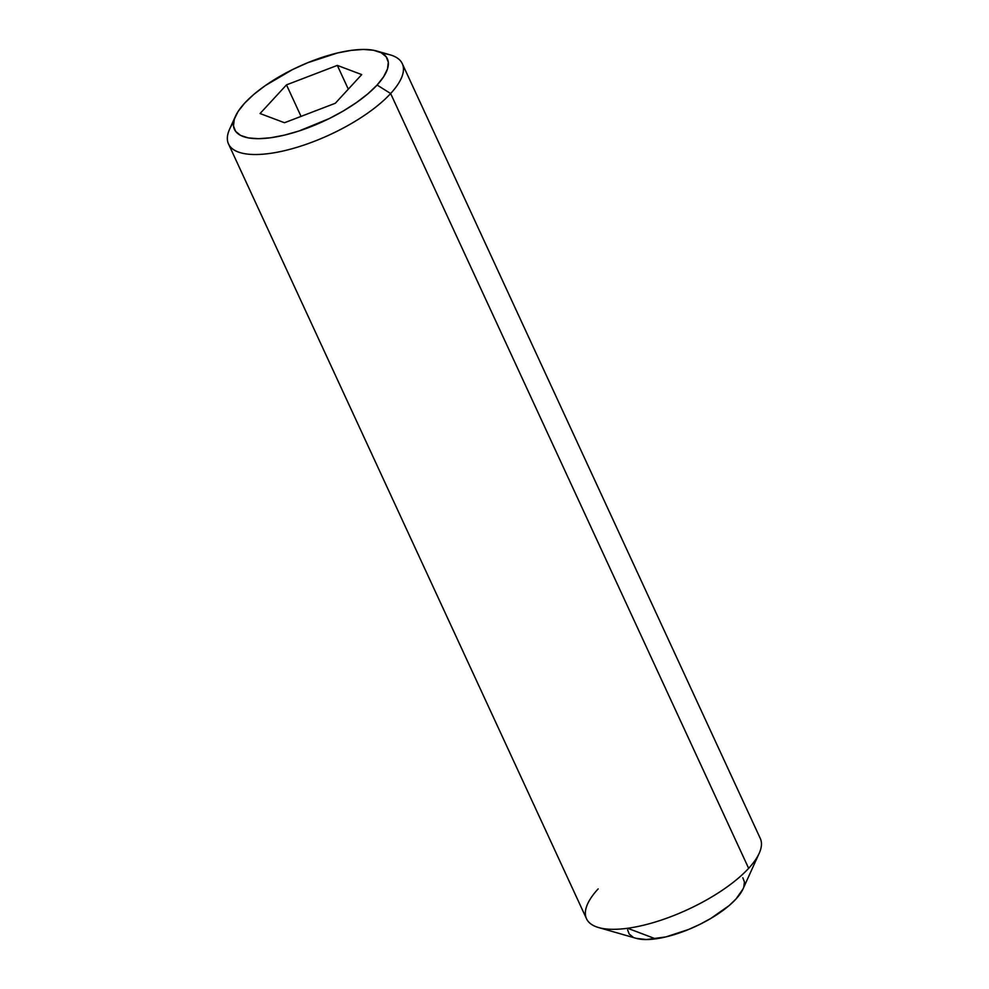 <?xml version="1.0" encoding="UTF-8"?>
<svg xmlns="http://www.w3.org/2000/svg" width="989" height="989" viewBox="0 0 989 989"><rect width="100%" height="100%" fill="white"/><g stroke="black" fill="none" stroke-linecap="round" stroke-linejoin="round"><path stroke-width="1.48" d="M235.419 116.331L229.621 129.102A95.71 34.121 -24.8 0 0 282.137 151.218A95.71 34.121 -24.8 0 0 390.643 93.535L377.106 85.029A84.226 30.029 155.2 0 1 281.63 135.777A84.226 30.029 155.2 0 1 235.419 116.331A84.226 30.029 155.2 0 1 244.691 103.116L238.102 111.46L234.319 119.15L233.478 125.863L235.605 131.364L240.636 135.431L248.363 137.904L258.488 138.695L270.64 137.768L284.325 135.159L299.037 130.981L329.25 118.581L343.579 110.83L356.658 102.436L367.982 93.732L377.106 85.029L383.695 76.672L387.478 68.995L388.318 62.282L386.192 56.781L381.161 52.714L373.434 50.241L363.309 49.45L351.169 50.377L337.472 52.973L307.591 62.764L292.559 69.564L265.139 85.697L253.814 94.412L244.691 103.116A84.226 30.029 155.2 0 1 376.772 51.02A84.226 30.029 155.2 0 1 377.106 85.029L390.643 93.535A95.71 34.121 155.2 0 1 298.629 146.805A95.71 34.121 155.2 0 1 228.508 143.961A95.71 34.121 155.2 0 1 233.589 122.228M228.508 143.961L586.514 918.756A95.71 34.121 -24.8 0 0 627.644 928.263L655.62 938.858A63.556 22.66 -24.8 0 0 742.962 889.086L759.181 853.309A95.71 34.121 155.2 0 1 748.648 868.33A95.71 34.121 155.2 0 1 627.644 928.263A95.71 34.121 -24.8 0 0 748.648 868.33L390.643 93.535L748.648 868.33A95.71 34.121 -24.8 0 0 760.294 838.462L402.288 63.667A95.71 34.121 155.2 0 1 390.643 93.535A95.71 34.121 -24.8 0 0 390.259 54.889L376.772 51.02M286.489 84.869L301.052 116.393L286.489 84.869L337.323 65.398L361.727 74.595L335.308 103.264L284.486 122.735L260.07 113.537L286.489 84.869L337.323 65.398L361.727 74.595L335.308 103.264L284.486 122.735L260.07 113.537L286.489 84.869M382.446 53.443A95.71 34.121 155.2 0 1 402.288 63.667M598.555 927.534L636.31 938.376A63.556 22.66 -24.8 0 0 655.62 938.858L627.644 928.263A95.71 34.121 155.2 0 1 598.555 927.534A95.71 34.121 155.2 0 1 598.172 888.876M636.162 938.326L646.46 939.55L665.956 936.892L688.505 929.499L699.853 924.369L710.671 918.521L729.078 905.627L735.964 899.063L743.023 888.963M743.79 886.96L744.433 881.891L742.813 877.738M627.595 929.87L629.202 934.024L632.997 937.09M348.301 89.171L337.323 65.398L348.301 89.171"/></g></svg>
